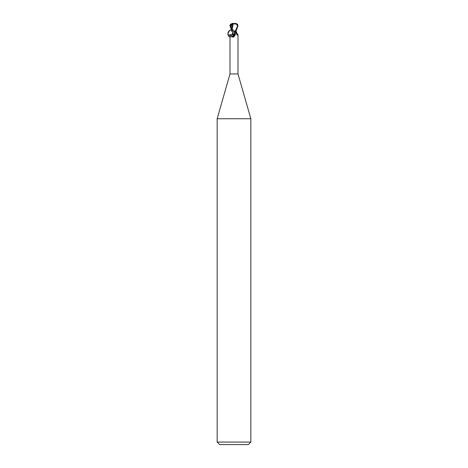 <?xml version="1.0" encoding="UTF-8"?>
<svg xmlns="http://www.w3.org/2000/svg" width="468" height="468" viewBox="0 0 468 468"><rect width="100%" height="100%" fill="white"/><g stroke="black" fill="none" stroke-linecap="round" stroke-linejoin="round"><path stroke-width="0.7" d="M229.999 34.597L229.999 73.944L217.152 118.749L250.848 118.749L250.848 442.073L217.152 442.073L219.679 444.6L248.321 444.6L250.848 442.073M229.999 73.944L238.001 73.944L250.848 118.749M236.217 30.818L236.223 31.824L237.884 34.866L237.124 35.077L235.615 31.824M231.818 31.292L233.175 23.886L236.246 24.02L237.621 25.927L234.93 31.824L232.918 31.824C232.134 35.352 230.56 36.311 228.191 34.708C227.594 32.175 228.554 30.59 231.075 29.958C232.122 30.051 232.736 30.677 232.918 31.824L234.456 31.824L235.059 32.239L235.427 34.234L233.86 36.726L233.368 37.136L232.421 37.001C230.859 34.708 230.092 33.994 230.116 34.866M235.386 34.363A4.569 3.487 -58.7 0 1 235.375 34.404A4.569 3.487 -58.7 0 1 234.117 36.469A4.569 3.487 -58.7 0 1 233.959 36.633M235.059 32.239A4.352 3.323 -58.7 0 1 232.421 37.001M236.053 31.163L235.977 31.783L235.433 31.812L236.2 31.824M235.977 31.783L235.971 31.824A4.586 3.498 58.7 0 0 237.884 34.866M233.544 31.824L232.941 32.239A4.352 3.323 58.7 0 0 234 35.568M232.625 34.404A4.569 3.487 58.7 0 1 232.573 34.234L233.555 36.1A4.569 3.487 58.7 0 1 232.625 34.404L232.608 34.345M237.972 25.933L237.457 24.143M234.93 31.824L235.726 31.824L237.972 25.927L237.621 25.927M229.794 25.506L232.245 25.231L232.251 23.657L235.585 23.4C236.48 23.511 236.703 23.716 236.246 24.02M231.993 25.178L231.777 31.783M232.227 23.646L233.257 23.891M232.415 23.4L230.326 24.412L230.314 25.295L232.245 24.301M230.028 25.933L230.543 24.143M231.783 30.818L230.028 25.927M237.674 24.412L235.585 23.4M232.14 23.406L233.263 23.4M234.456 31.824C233.772 27.501 227.255 30.49 228.004 34.778C228.682 39.096 235.205 36.118 234.456 31.824M230.619 25.173L231.783 29.806M238.001 34.597L238.001 73.944M228.191 34.708C227.208 35.58 229.045 29.32 231.075 29.958M217.152 118.749L217.152 442.073"/></g></svg>

